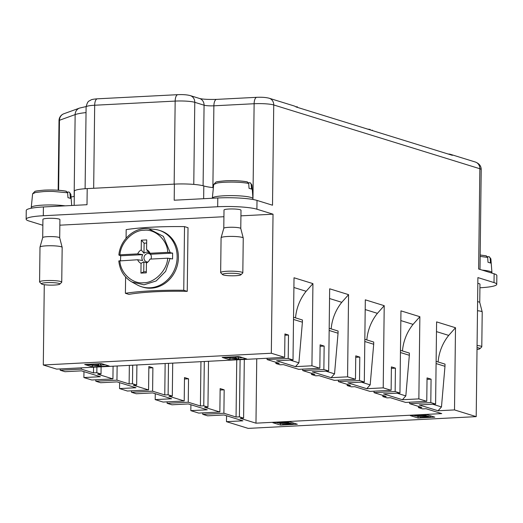 <?xml version="1.0" encoding="UTF-8"?>
<svg xmlns="http://www.w3.org/2000/svg" width="523" height="523" viewBox="0 0 523 523"><rect width="100%" height="100%" fill="white"/><g stroke="black" fill="none" stroke-linecap="round" stroke-linejoin="round"><path stroke-width="0.78" d="M59.851 225.178L223.922 216.725M240.933 215.849L273.026 214.195L256.904 209.207A29.556 4.06 -179.3 0 0 217.679 206.748L43.304 215.738A29.556 4.06 -179.3 0 0 26.15 219.215A29.556 4.06 -179.3 0 0 28.876 220.961L42.853 225.282M44.278 284.708L43.298 364.989L271.326 353.241L273.026 214.195M477.022 349.475A9.237 1.268 -179.3 0 0 479.833 348.763A9.237 1.268 -179.3 0 0 479.068 348.043A9.237 1.268 -179.3 0 0 477.041 347.632M98.788 364.949L94.238 365.185L99.592 365.995L98.788 364.949M236.272 357.863L231.728 358.098L237.082 358.909L236.272 357.863M487.456 256.636L489.267 256.747L490.156 258.146M477.068 345.474A11.081 1.523 0.7 0 1 480.768 346.128A11.081 1.523 0.7 0 1 481.788 346.782A11.081 1.523 0.7 0 1 481.683 346.991L479.833 348.763M276.968 422.761L286.977 422.244L293.174 424.166L283.479 424.663L290.67 424.029L288.774 423.44L281.348 423.826L288.049 423.218L285.937 422.564L277.7 422.989L276.974 422.486M414.458 415.674L424.467 415.157L430.664 417.079L420.969 417.576L428.16 416.942L426.258 416.354L418.838 416.739L425.532 416.131L423.421 415.478L415.19 415.903L414.458 415.399M98.226 364.06L100.109 363.962L101.161 366.146L87.557 364.609L93.022 365.008L98.631 364.721L98.232 363.779M235.716 356.974L237.599 356.876L238.645 359.059L225.047 357.523L230.512 357.922L236.115 357.634L235.716 356.693M489.286 256.76L490.888 258.865L490.162 258.166L490.496 263.062L489.463 262.67A19.541 2.687 -179.3 0 0 488.018 262.298L487.678 257.401L486.004 255.819L480.173 255.021M477.492 310.708A11.081 1.523 0.7 0 1 481.193 311.362A11.081 1.523 0.7 0 1 482.206 311.963A11.081 1.523 0.7 0 1 482.213 312.015L481.788 346.782M280.622 423.597L280.635 422.839M282.747 424.441L282.76 423.754M293.174 424.166L293.194 422.95M418.112 416.511L418.119 415.752M420.237 417.354L420.244 416.668M430.664 417.079L430.677 415.863M93.022 365.008L93.035 364.047M101.161 366.146L100.684 363.655M230.512 357.922L230.519 356.961M238.645 359.059L238.168 356.568M491.927 273.111L491.934 272.614A20.319 2.792 -179.3 0 0 491.934 272.581A20.319 2.792 -179.3 0 0 490.058 271.411A20.319 2.792 -179.3 0 0 482.213 270.11M477.604 301.666A8.499 1.17 0.7 0 1 478.963 301.974A8.499 1.17 0.7 0 1 479.741 302.431A8.499 1.17 0.7 0 1 479.748 302.471L479.97 284.179A8.499 1.17 0.7 0 0 479.186 283.675A8.499 1.17 0.7 0 0 477.826 283.374M280.701 423.623L278.393 422.95M418.191 416.537L415.877 415.87M93.068 365.381L91.741 365.198M105.143 364.76L101.174 364.962M230.551 358.294L229.224 358.111M242.626 357.673L238.665 357.876M297.502 107.405L297.293 106.751L295.848 106.829M372.585 130.639L372.5 130.234L371.337 130.253M370.192 129.9L370.199 129.436L367.708 129.129M439.327 151.291L438.241 150.957M444.485 152.873L443.707 152.644M407.594 141.472L403.854 140.314M333.89 118.662L332.282 118.165M101.102 366.819L101.017 374.017L96.833 372.722L93.48 372.892L93.545 367.211M96.833 372.722L96.899 367.041M81.327 367.839L81.313 369.127L60.184 370.219L64.989 371.703L81.425 370.859L100.331 376.71L83.896 377.554L91.8 379.999L112.929 378.914L97.664 374.187L101.017 374.017M136.908 364.976L136.66 385.046L132.476 383.751L129.122 383.921L129.351 365.368M132.476 383.751L132.705 365.191M117.132 365.995L116.956 380.156L95.833 381.247L100.638 382.731L117.067 381.888L135.973 387.739L119.545 388.582L127.449 391.027L148.571 389.942L133.306 385.216L136.66 385.046M116.956 380.156L129.122 383.921M112.929 378.914L113.086 366.205M172.708 363.132L172.302 396.074L168.118 394.78L164.765 394.95L165.15 363.524M168.118 394.78L168.504 363.348M148.571 389.942L148.859 366.525L152.886 367.767L152.598 391.191L131.476 392.276L136.281 393.76L152.709 392.917L171.616 398.768L155.187 399.611L163.091 402.063L184.214 400.971L168.949 396.244L172.302 396.074M152.598 391.191L164.765 394.95M208.507 361.288L207.951 407.103L203.767 405.809L200.414 405.979L200.95 361.674M203.767 405.809L204.303 361.504M184.214 400.971L184.501 377.554L188.535 378.802L188.247 402.22L167.118 403.305L171.923 404.795L188.352 403.946L207.265 409.797L190.83 410.647L198.733 413.092L219.863 412L204.598 407.28L207.951 407.103M188.247 402.22L200.414 405.979M436.117 361.36L445.008 364.113L444.981 366.309L441.471 406.933L432.691 404.22M436.09 363.557L444.981 366.309M438.111 361.981A44.331 39.833 107.2 0 1 448.714 335.4L455.507 327.738L454.507 409.921L438.071 410.764L419.165 404.92L435.6 404.07L436.6 321.887L455.507 327.738M436.483 331.615L448.714 335.4M280.583 423.63L280.563 425.094L272.816 422.695L289.585 421.832L297.332 424.231L280.563 425.094M418.073 416.543L418.054 418.008L410.307 415.608L427.069 414.746L434.822 417.145L418.054 418.008M219.863 412L220.144 388.582L224.177 389.831L223.89 413.248L202.761 414.334L207.566 415.824L224.001 414.974L242.907 420.825L226.472 421.675L226.544 415.765M223.89 413.248L236.056 417.014L236.756 359.831M244.313 359.438L243.594 418.132L239.41 416.838L236.056 417.014M239.41 416.838L240.109 359.661M256.754 358.798L255.969 423.172L240.24 418.308L243.594 418.132M409.686 402.213L409.666 403.671L421.832 407.437L418.478 407.607L422.662 408.901L426.016 408.731L441.745 413.601L255.969 423.172M418.478 407.607L418.492 406.404M438.071 410.764L441.471 406.933M400.474 350.332L409.365 353.084L409.339 355.28L405.828 395.904L397.049 393.191M400.448 352.528L409.339 355.28M402.468 350.953A44.331 39.833 107.2 0 1 413.065 324.371L419.864 316.709L418.858 398.892L402.429 399.735L383.522 393.884L399.951 393.041L400.958 310.858L419.864 316.709M400.84 320.586L413.065 324.371M427.03 379.371L431.076 379.162L427.049 377.92L426.761 401.337L405.639 402.422L390.374 397.702L387.02 397.872L382.836 396.578L382.849 395.375M374.043 391.184L374.023 392.642L386.19 396.408L382.836 396.578M402.429 399.735L405.828 395.904M364.832 339.303L373.723 342.055L373.697 344.252L370.179 384.876L361.406 382.163M364.806 341.499L373.697 344.252M366.826 339.917A44.331 39.833 107.2 0 1 377.423 313.342L384.222 305.68L383.215 387.863L366.786 388.707L347.88 382.856L364.309 382.012L365.315 299.829L384.222 305.68M365.191 309.557L377.423 313.342M383.215 387.863L391.119 390.308L369.99 391.394L354.731 386.674L351.378 386.843L347.194 385.549L347.207 384.346M338.394 380.156L338.381 381.613L350.541 385.379L347.194 385.549M366.786 388.707L370.179 384.876M329.189 328.274L338.08 331.026L338.048 333.223L334.537 373.847L325.764 371.127M329.157 330.471L338.048 333.223M331.177 328.889A44.331 39.833 107.2 0 1 341.781 302.314L348.573 294.645L347.573 376.835L331.137 377.678L312.231 371.827L328.666 370.984L329.667 288.801L348.573 294.645M329.549 298.528L341.781 302.314M347.573 376.835L355.477 379.28L334.347 380.365L319.082 375.645L315.729 375.815L311.545 374.52L311.564 373.317M302.752 369.127L302.732 370.585L314.898 374.35L311.545 374.52M331.137 377.678L334.537 373.847M293.514 319.442L302.405 322.194L302.431 319.998L293.54 317.245M302.405 322.194L298.894 362.818L290.115 360.099M293.906 287.5L306.138 291.285L312.931 283.616L311.93 365.799L295.495 366.649L276.589 360.798L293.017 359.948L294.024 277.765L312.931 283.616M295.534 317.86A44.331 39.833 107.2 0 1 306.138 291.285M311.93 365.799L319.834 368.244L298.705 369.336L283.44 364.616L280.086 364.786L275.902 363.492L275.915 362.282M267.103 358.268L267.09 359.556L279.256 363.315L275.902 363.492M295.495 366.649L298.894 362.818M81.313 369.127L93.48 372.892M84.674 364.479L101.442 363.616L109.189 366.015L92.427 366.878L84.674 364.479M92.44 365.414L92.427 366.878M222.164 357.392L238.933 356.529L246.679 358.928L229.911 359.791L222.164 357.392M229.93 358.327L229.911 359.791M297.293 106.751L297.286 107.339M372.5 130.234L372.5 130.613M60.184 370.219L60.204 368.931M83.896 377.554L83.968 371.644M95.833 381.247L95.846 379.79M119.545 388.582L119.617 382.673M148.839 367.976L152.886 367.767M131.476 392.276L131.495 390.818M155.187 399.611L155.259 393.708M184.482 379.005L188.535 378.802M167.118 403.305L167.138 401.854M190.83 410.647L190.902 404.737M220.131 390.04L224.177 389.831M202.761 414.334L202.78 412.882M479.924 287.774A29.556 4.06 -179.3 0 0 496.745 284.316L496.85 275.536A29.556 4.06 -179.3 0 0 494.124 273.791L478.623 268.999L479.853 168.739A14.775 2.033 0.7 0 1 481.212 169.609L479.996 269.423M496.745 284.316A29.556 4.06 -179.3 0 0 494.019 282.577L477.898 277.589L476.198 416.635L454.507 409.921M226.472 421.675L248.17 428.389L476.198 416.635M435.6 404.07L430.795 402.586L409.666 403.671M431.076 379.162L430.795 402.586M426.761 401.337L418.858 398.892M399.951 393.041L395.146 391.55L374.023 392.642M391.387 368.342L395.434 368.133L395.146 391.55M391.119 390.308L391.407 366.891L395.434 368.133M355.745 357.314L359.791 357.104L359.504 380.522L364.309 382.012M359.504 380.522L338.381 381.613M355.477 379.28L355.764 355.856L359.791 357.104M320.102 346.285L324.149 346.076L323.861 369.493L328.666 370.984M323.861 369.493L302.732 370.585M319.834 368.244L320.115 344.827L324.149 346.076M284.924 335.23L288.5 335.047L288.219 358.464L293.017 359.948M288.219 358.464L267.09 359.556M43.298 364.989L56.621 369.114L284.649 357.359L284.937 333.942L288.5 335.047M284.649 357.359L271.326 353.241M475.433 162.058A7.387 6.636 -72.8 0 1 479.853 168.739L273.738 104.96A7.387 6.636 107.2 0 0 269.214 98.246L294.083 105.94A7.387 6.636 107.2 0 1 295.998 106.94L452.369 155.324A7.387 6.636 -72.8 0 0 450.453 154.331A7.387 6.636 -72.8 0 0 448.361 154.069L448.316 154.069M269.214 98.246C266.017 97.402 261.892 97.095 256.839 97.311A7.387 3.079 87 0 0 254.126 103.731A14.775 2.033 -179.3 0 1 273.738 104.96L272.509 205.219L257.015 200.42A29.556 4.06 -179.3 0 0 217.79 197.969L174.192 200.217L174.388 184.116A22.169 3.046 0.7 0 1 203.807 185.959A29.556 4.06 -179.3 0 0 213.384 187.665M71.043 196.955A29.556 4.06 -179.3 0 0 74.273 196.432M74.161 205.369L74.338 191.215A22.169 3.046 0.7 0 1 87.204 188.607L174.388 184.116M240.096 274.098A9.237 1.268 -179.3 0 0 224.171 273.706A9.237 1.268 -179.3 0 0 222.569 274.595A9.237 1.268 -179.3 0 0 230.878 275.784A9.237 1.268 -179.3 0 0 240.861 274.817A9.237 1.268 -179.3 0 0 240.096 274.098M42.252 284.29A9.237 1.268 -179.3 0 0 58.177 284.682A9.237 1.268 -179.3 0 0 59.779 284.146A9.237 1.268 -179.3 0 0 51.47 282.603A9.237 1.268 -179.3 0 0 41.487 283.924A9.237 1.268 -179.3 0 0 42.252 284.29M67.408 192.026L69.003 192.046L69.873 192.771L70.448 198.446A19.541 2.687 -179.3 0 0 67.964 197.681L67.624 192.784L65.957 191.202C60.178 190.163 53.032 189.81 44.507 190.143M248.49 182.69L250.301 182.802L251.19 184.201M222.569 274.595L220.758 272.777A11.081 1.523 0.7 0 1 220.654 272.561A11.081 1.523 0.7 0 1 222.68 271.712A11.081 1.523 0.7 0 1 241.796 272.176A11.081 1.523 0.7 0 1 242.822 272.836A11.081 1.523 0.7 0 1 242.711 273.045L240.861 274.817M41.487 283.924L39.676 282.106A11.081 1.523 0.7 0 1 39.571 281.897A11.081 1.523 0.7 0 1 51.659 280.524A11.081 1.523 0.7 0 1 61.74 282.165A11.081 1.523 0.7 0 1 61.629 282.374L59.779 284.146M250.314 182.815L251.923 184.92L251.19 184.22L251.53 189.117L250.491 188.725A19.541 2.687 -179.3 0 0 249.046 188.345L248.706 183.455L247.039 181.873C241.26 180.827 234.114 180.474 225.59 180.808M220.654 272.561L221.079 237.802A11.081 1.523 0.7 0 1 221.085 237.743A11.081 1.523 0.7 0 1 223.105 236.952A11.081 1.523 0.7 0 1 242.221 237.416A11.081 1.523 0.7 0 1 243.241 238.017A11.081 1.523 0.7 0 1 243.247 238.07L242.822 272.836M39.571 281.897L39.996 247.137A11.081 1.523 0.7 0 1 40.003 247.078A11.081 1.523 0.7 0 1 52.084 245.764A11.081 1.523 0.7 0 1 62.159 247.346A11.081 1.523 0.7 0 1 62.165 247.405L61.74 282.165M65.146 205.84A20.319 2.792 -179.3 0 0 53.405 204.99A20.319 2.792 -179.3 0 0 31.249 207.468A20.319 2.792 -179.3 0 0 31.243 207.5L31.236 208.239M252.955 199.485L252.962 198.668A20.319 2.792 -179.3 0 0 252.962 198.635A20.319 2.792 -179.3 0 0 251.086 197.465A20.319 2.792 -179.3 0 0 216.045 196.609A20.319 2.792 -179.3 0 0 212.331 198.139A20.319 2.792 -179.3 0 0 212.325 198.171L212.325 198.25M225.335 227.668A8.499 1.17 0.7 0 1 239.992 228.028A8.499 1.17 0.7 0 1 240.77 228.486A8.499 1.17 0.7 0 1 240.776 228.525L240.998 210.233A8.499 1.17 -179.3 0 0 240.214 209.73A8.499 1.17 -179.3 0 0 225.557 209.37A8.499 1.17 -179.3 0 0 224.007 210.024L223.785 228.296A8.499 1.17 0.7 0 1 225.335 227.668M223.785 228.316A8.499 1.17 0.7 0 1 223.792 228.276L221.085 237.743M59.694 237.841L59.916 219.562A8.499 1.17 -179.3 0 0 52.189 218.307A8.499 1.17 -179.3 0 0 42.925 219.359L42.703 237.632A8.499 1.17 0.7 0 1 42.709 237.605A8.499 1.17 0.7 0 1 51.967 236.599A8.499 1.17 0.7 0 1 59.687 237.815A8.499 1.17 0.7 0 1 59.694 237.86M87.204 188.607L87.008 204.709L43.416 206.958A29.556 4.06 -179.3 0 0 26.255 210.429L26.15 219.215M125.605 277.02L125.402 293.292L128.893 294.371A66.499 9.139 0.7 0 1 187.241 291.363L183.75 290.285L184.527 226.616A73.887 10.153 -179.3 0 0 126.18 229.623L126.076 238.227M184.527 226.616L188.019 227.695L187.241 291.363M125.402 293.292A73.887 10.153 0.7 0 1 183.75 290.285M146.316 271.699L143.753 271.836L140.935 273.111L141.06 263.35L143.877 261.781A5.23 4.694 -72.8 0 0 147.473 262.402M150.997 259.062A5.23 4.694 -72.8 0 0 150.748 254.564A5.23 4.694 -72.8 0 0 150.565 254.243L172.629 253.106L172.564 258.957L167.693 258.199L149.931 259.114A7.387 6.636 107.2 0 1 146.42 263.076L146.303 272.836L140.935 273.111M143.753 271.836L143.877 261.781M143.982 253.237L141.223 249.935L141.341 240.181L146.708 239.9L146.584 249.661L149.349 252.962A5.23 4.694 -72.8 0 0 143.982 253.237L144.106 243.182L146.669 243.051M150.977 255.047A4.269 3.838 -72.8 0 0 146.669 253.805A4.269 3.838 -72.8 0 0 143.975 257.95A4.269 3.838 -72.8 0 0 147.983 261.964M141.341 240.181L144.106 243.182M141.06 263.35A7.387 6.636 107.2 0 1 137.641 259.748L118.904 260.97M120.525 260.631L120.663 255.78L118.976 255.119L119.95 254.812L137.712 253.897L142.733 254.642A5.23 4.694 -72.8 0 0 141.864 257.617A5.23 4.694 -72.8 0 0 142.661 260.5L137.641 259.748M137.712 253.897A7.387 6.636 107.2 0 1 141.223 249.935M146.584 249.661A7.387 6.636 107.2 0 1 149.67 252.537A7.387 6.636 107.2 0 1 150.003 253.263L167.765 252.348L172.629 253.106M150.003 253.263L150.415 253.936M120.663 255.78L142.733 254.642M118.871 254.995C120.153 239.678 134.483 226.904 148.434 228.734L154.383 229.336A29.556 26.555 107.2 0 1 159.07 230.283A29.556 26.555 107.2 0 1 177.16 257.139A29.556 26.555 107.2 0 1 141.596 286.754A29.556 26.555 107.2 0 1 137.196 284.891L131.933 282.021C124.213 277.504 119.845 270.476 118.799 260.918M141.596 286.754L142.831 287.14A29.556 26.555 -72.8 0 0 176.937 266.756A29.556 26.555 -72.8 0 0 160.306 230.669L159.07 230.283M487.678 257.401L480.153 256.407M494.124 273.791L494.019 282.577M86.125 106.568L79.568 108.078L63.891 113.746A7.387 7.387 0 0 0 59.014 120.604A7.387 1.013 0.7 0 1 59.472 120.264L58.615 190.267M63.891 113.746A7.387 6.871 70.1 0 0 59.472 120.264L75.142 114.596L74.142 196.458M257.015 200.42L256.904 209.207M79.568 108.078A7.387 6.871 70.1 0 0 75.142 114.596A36.943 5.08 -179.3 0 1 86.04 112.589M70.834 194.216L70.108 193.556M67.624 192.784L53.464 191.457A19.109 2.628 -179.3 0 0 43.716 191.575L35.669 192.438L32.622 193.785L31.249 207.468M248.706 183.455C242.365 182.272 234.396 181.867 224.798 182.239A19.109 2.628 -179.3 0 0 217.195 183.017L213.704 184.488M256.839 97.311L216.6 99.39A7.387 3.079 87 0 0 213.881 105.809A7.387 1.013 0.7 0 1 204.075 105.195L194.778 102.318A14.775 2.033 -179.3 0 0 175.166 101.089L94.683 105.234A14.775 2.033 -179.3 0 0 86.105 106.947M251.923 184.92L252.962 198.635L254.126 103.731L213.881 105.809L212.881 187.607M216.6 99.39C208.357 99.573 202.669 99.272 199.551 98.481A7.387 6.636 107.2 0 1 204.075 105.195L203.094 185.75M199.551 98.481L190.254 95.604A7.387 6.636 107.2 0 1 194.778 102.318L193.772 184.403M177.846 94.67A7.387 3.079 87 0 0 175.166 101.089L174.152 184.129M190.254 95.604C187.057 94.761 182.939 94.447 177.885 94.67L97.402 98.814A7.387 3.079 87 0 0 94.683 105.234L93.669 188.273M43.416 206.958L43.304 215.738M217.79 197.969L217.679 206.748M203.656 198.701L203.807 185.959M119.878 260.663C120.153 272.784 132.424 284.231 143.505 282.76C154.553 283.087 167.125 270.365 167.693 258.199M167.765 252.348C167.491 240.227 155.22 228.786 144.145 230.257C133.09 229.924 120.519 242.646 119.95 254.812M170.08 258.336L165.621 271.372L156.194 280.943L144.002 284.806L131.933 282.002M148.676 228.773L163.353 236.357L170.152 252.478M480.173 254.995L486.397 255.845M490.888 258.865L491.934 272.581M479.741 302.431L482.206 311.963M59.014 120.604L58.164 190.235M450.453 154.331L475.329 162.025C479.258 163.536 481.219 166.066 481.212 169.609M69.232 192.144L70.84 194.255L71.69 205.5M66.343 191.228C60.42 190.143 53.098 189.771 44.39 190.124C38.035 190.679 34.838 191.137 34.793 191.496L32.622 193.785M247.425 181.899C241.502 180.808 234.18 180.442 225.472 180.795C219.117 181.344 215.914 181.801 215.875 182.167L213.704 184.456L212.331 198.139M240.77 228.486L243.241 238.017M59.687 237.815L62.159 247.346M42.709 237.605L40.003 247.078M97.402 98.814C93.761 99.069 91.532 99.488 90.701 100.076C89.237 101.403 87.779 100.017 86.105 106.973L85.105 188.738"/></g></svg>
